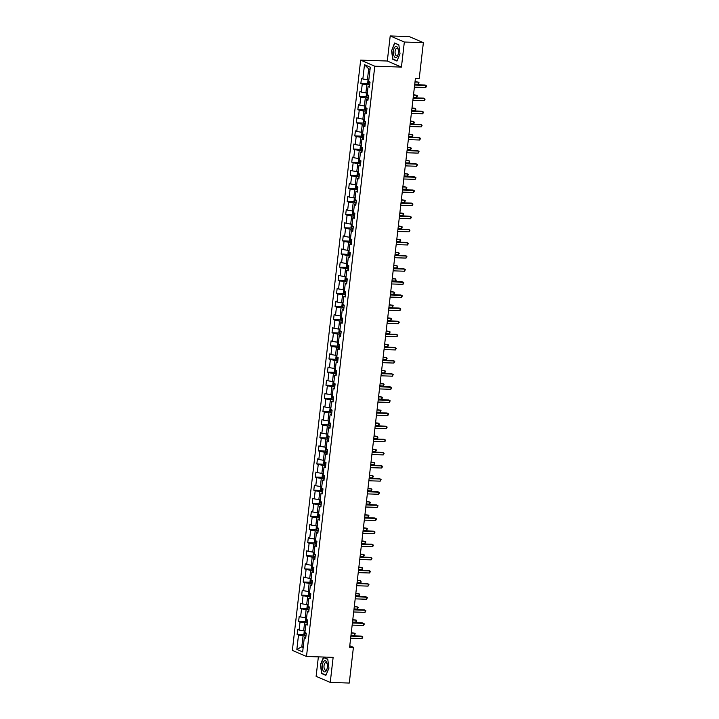 <?xml version="1.0" encoding="UTF-8"?>
<svg xmlns="http://www.w3.org/2000/svg" width="719" height="719" viewBox="0 0 719 719"><rect width="100%" height="100%" fill="white"/><g stroke="black" fill="none" stroke-linecap="round" stroke-linejoin="round"><path stroke-width="1.08" d="M318.364 656.869L316.117 676.345L330.246 682.421L349.272 683.05L353.415 647.307L349.776 645.743M360.659 60.135L292.363 650.398L306.492 656.474L374.788 66.211L360.659 60.135L387.307 61.016L401.436 67.092L404.339 42.026L390.21 35.95L387.307 61.016M390.21 35.95L409.246 36.579L423.374 42.655L404.339 42.026M305.827 637.061L304.308 637.609L305.701 638.211L306.285 633.169L304.892 632.567L305.827 624.496L307.22 625.09L307.804 620.048L306.411 619.445L307.346 611.375L308.739 611.968L309.323 606.926L307.93 606.324L308.855 598.253L310.257 598.846L310.842 593.804L309.44 593.202L310.374 585.131L311.767 585.733L312.352 580.682L310.959 580.08L311.893 572.009L313.286 572.612L313.87 567.561L312.477 566.958L313.412 558.888L314.805 559.49L315.389 554.439L313.996 553.846L314.931 545.766L316.324 546.368L316.908 541.317L315.515 540.724L316.45 532.644L317.843 533.246L318.427 528.195L317.034 527.602L317.969 519.522L319.362 520.125L319.946 515.083L318.553 514.48L319.488 506.401L320.881 507.003L321.465 501.961L320.072 501.359L321.007 493.288L322.4 493.881L322.984 488.839L321.591 488.237L322.525 480.166L323.918 480.759L324.503 475.717L323.11 475.115L324.044 467.044L325.437 467.647L326.022 462.596L324.629 461.993L325.563 453.923L326.956 454.525L327.54 449.474L326.147 448.872L327.073 440.801L328.475 441.403L329.059 436.352L327.657 435.759L328.592 427.679L329.985 428.281L330.569 423.23L329.176 422.637L330.111 414.557L331.504 415.16L332.088 410.109L330.695 409.515L331.63 401.436L333.023 402.038L333.607 396.996L332.214 396.394L333.149 388.314L334.542 388.916L335.126 383.874L333.733 383.272L334.668 375.201L336.061 375.794L336.645 370.752L335.252 370.15L336.186 362.079L337.579 362.673L338.164 357.631L336.771 357.028L337.705 348.958L339.098 349.551L339.683 344.509L338.289 343.907L339.224 335.836L340.617 336.438L341.201 331.387L339.808 330.785L340.743 322.714L342.136 323.316L342.72 318.265L341.327 317.663L342.262 309.592L343.655 310.195L344.239 305.144L342.846 304.55L343.781 296.471L345.174 297.073L345.758 292.022L344.365 291.429L345.291 283.349L346.693 283.951L347.277 278.9L345.875 278.307L346.81 270.227L348.203 270.829L348.787 265.787L347.394 265.185L348.329 257.114L349.722 257.708L350.306 252.666L348.913 252.063L349.847 243.993L351.24 244.586L351.825 239.544L350.432 238.942L351.366 230.871L352.759 231.464L353.344 226.422L351.951 225.82L352.885 217.749L354.278 218.351L354.862 213.3L353.469 212.698L354.404 204.627L355.797 205.23L356.381 200.179L354.988 199.576L355.923 191.506L357.316 192.108L357.9 187.057L356.507 186.464L357.442 178.384L358.835 178.986L359.419 173.935L358.026 173.342L358.961 165.262L360.354 165.864L360.938 160.813L359.545 160.22L360.48 152.14L361.873 152.743L362.457 147.701L361.064 147.098L361.999 139.019L363.392 139.621L363.976 134.579L362.583 133.977L363.508 125.906L364.91 126.499L365.486 121.457L364.093 120.855L365.027 112.784L366.42 113.377L367.005 108.335L365.612 107.733L366.546 99.662L367.939 100.256L368.523 95.214L367.13 94.611L368.065 86.541L369.458 87.143L370.042 82.092L368.649 81.49L370.303 67.2L364.497 64.701L368.685 68.817L367.418 79.755L368.847 79.8L368.362 83.934L369.791 84.303M304.308 637.609L302.654 651.908L296.848 649.419L298.502 635.12L297.109 634.518L304.461 634.76M364.497 64.701L362.843 79L361.45 78.398L360.866 83.449L362.259 84.042L361.324 92.122L359.931 91.52L359.347 96.562L360.749 97.164L359.815 105.235L358.422 104.641L357.837 109.683L359.23 110.286L358.296 118.356L356.903 117.763L356.318 122.805L357.711 123.407L356.777 131.478L355.384 130.885L354.8 135.927L356.193 136.529L355.258 144.6L353.865 143.998L353.281 149.049L354.674 149.651L353.739 157.722L352.346 157.119L351.762 162.17L353.155 162.773L352.22 170.843L350.827 170.241L350.243 175.292L351.636 175.885L350.701 183.965L349.308 183.363L348.724 188.414L350.117 189.007L349.182 197.087L347.789 196.485L347.205 201.536L348.598 202.129L347.663 210.209L346.27 209.606L345.686 214.648L347.079 215.251L346.145 223.33L344.752 222.728L344.167 227.77L345.56 228.372L344.626 236.443L343.233 235.85L342.648 240.892L344.042 241.494L343.116 249.565L341.714 248.972L341.13 254.014L342.532 254.616L341.597 262.687L340.204 262.093L339.62 267.135L341.013 267.738L340.078 275.808L338.685 275.206L338.101 280.257L339.494 280.859L338.559 288.93L337.166 288.328L336.582 293.379L337.975 293.972L337.04 302.052L335.647 301.45L335.063 306.501L336.456 307.094L335.521 315.174L334.128 314.571L333.544 319.622L334.937 320.216L334.002 328.295L332.609 327.693L332.025 332.735L333.418 333.337L332.484 341.417L331.091 340.815L330.506 345.857L331.899 346.459L330.965 354.53L329.572 353.937L328.987 358.979L330.381 359.581L329.446 367.652L328.053 367.058L327.469 372.1L328.862 372.703L327.927 380.773L326.534 380.18L325.95 385.222L327.343 385.824L326.408 393.895L325.015 393.293L324.431 398.344L325.824 398.946L324.898 407.017L323.496 406.415L322.912 411.466L324.314 412.068L323.379 420.139L321.986 419.537L321.402 424.587L322.795 425.181L321.86 433.26L320.467 432.658L319.883 437.709L321.276 438.302L320.341 446.382L318.948 445.78L318.364 450.831L319.757 451.424L318.823 459.504L317.43 458.902L316.845 463.944L318.238 464.546L317.304 472.617L315.911 472.024L315.326 477.065L316.719 477.668L315.785 485.738L314.392 485.145L313.808 490.187L315.201 490.789L314.266 498.86L312.873 498.267L312.289 503.309L313.682 503.911L312.747 511.982L311.354 511.38L310.77 516.431L312.163 517.033L311.228 525.104L309.835 524.502L309.251 529.552L310.644 530.155L309.709 538.225L308.316 537.623L307.732 542.674L309.125 543.267L308.19 551.347L306.797 550.745L306.213 555.796L307.606 556.389L306.68 564.469L305.278 563.867L304.703 568.918L306.096 569.511L305.162 577.591L303.769 576.989L303.184 582.031L304.577 582.633L303.643 590.712L302.25 590.11L301.665 595.152L303.058 595.754L302.124 603.825L300.731 603.232L300.147 608.274L301.54 608.876L300.605 616.947L299.212 616.354L298.628 621.396L300.021 621.998L299.086 630.069L297.693 629.476L297.109 634.518M423.374 42.655L419.24 78.398L415.429 78.272L349.605 647.181L353.415 647.307M305.827 624.496L307.355 623.939M305.027 630.878L304.245 631.345L303.957 633.861L304.604 635.003L305.081 630.878L303.661 630.824L304.595 622.753L307.48 622.852M299.086 630.069L303.661 630.824M300.021 621.998L304.595 622.753M308.864 610.817L307.346 611.375M306.546 617.756L305.764 618.223L305.476 620.74L306.123 621.881L306.6 617.756L305.18 617.711L306.114 609.631L308.999 609.73M300.605 616.947L305.18 617.711M301.54 608.876L306.114 609.631M310.374 597.696L308.855 598.253M308.065 604.634L307.283 605.101L306.986 607.627L307.642 608.759L308.118 604.634L306.698 604.589L307.633 596.509L310.509 596.608M302.124 603.825L306.698 604.589M303.058 595.754L307.633 596.509M311.893 584.574L310.374 585.131M309.583 591.512L308.802 591.98L308.505 594.505L309.161 595.638L309.637 591.512L308.217 591.467L309.143 583.388L312.028 583.486M303.643 590.712L308.217 591.467M304.577 582.633L309.143 583.388M311.893 572.009L313.421 571.452M311.102 578.391L310.32 578.858L310.024 581.383L310.68 582.525L311.156 578.391L309.727 578.346L310.662 570.275L313.547 570.365M305.162 577.591L309.727 578.346M306.096 569.511L310.662 570.275M314.931 558.33L313.412 558.888M312.621 565.269L311.839 565.736L311.543 568.262L312.19 569.403L312.675 565.269L311.246 565.224L312.181 557.153L315.066 557.243M306.68 564.469L311.246 565.224M307.606 556.389L312.181 557.153M316.45 545.209L314.931 545.766M314.14 552.147L313.358 552.614L313.062 555.14L313.709 556.281L314.194 552.147L312.765 552.102L313.7 544.031L316.585 544.121M308.19 551.347L312.765 552.102M309.125 543.267L313.7 544.031M317.969 532.087L316.45 532.644M315.713 539.025L314.284 538.98L315.219 530.91L318.104 530.999M309.709 538.225L314.284 538.98M310.644 530.155L315.219 530.91M319.488 518.974L317.969 519.522M317.178 525.904L316.387 526.371L316.099 528.896L316.746 530.038L317.223 525.913L315.803 525.859L316.737 517.788L319.622 517.887M311.228 525.104L315.803 525.859M312.163 517.033L316.737 517.788M319.488 506.401L321.016 505.852M318.697 512.782L317.906 513.258L317.618 515.775L318.265 516.916L318.742 512.791L317.322 512.737L318.256 504.666L321.141 504.765M312.747 511.982L317.322 512.737M313.682 503.911L318.256 504.666M322.525 492.731L321.007 493.288M320.216 499.669L319.425 500.136L319.137 502.653L319.784 503.794L320.261 499.669L318.841 499.624L319.775 491.544L322.66 491.643M314.266 498.86L318.841 499.624M315.201 490.789L319.775 491.544M324.044 479.609L322.525 480.166M321.726 486.547L320.944 487.015L320.656 489.531L321.303 490.673L321.779 486.547L320.359 486.502L321.294 478.423L324.179 478.521M315.785 485.738L320.359 486.502M316.719 477.668L321.294 478.423M325.563 466.487L324.044 467.044M323.244 473.426L322.463 473.893L322.175 476.418L322.822 477.551L323.298 473.426L321.878 473.381L322.813 465.301L325.698 465.4M317.304 472.617L321.878 473.381M318.238 464.546L322.813 465.301M327.082 453.365L325.563 453.923M324.763 460.304L323.981 460.771L323.685 463.297L324.341 464.438L324.817 460.304L323.397 460.259L324.332 452.179L327.217 452.278M318.823 459.504L323.397 460.259M319.757 451.424L324.332 452.179M328.592 440.244L327.073 440.801M326.282 447.182L325.5 447.649L325.204 450.175L325.86 451.316L326.336 447.182L324.916 447.137L325.851 439.066L328.727 439.156M320.341 446.382L324.916 447.137M321.276 438.302L325.851 439.066M330.111 427.122L328.592 427.679M327.801 434.06L327.019 434.528L326.723 437.053L327.379 438.195L327.855 434.06L326.435 434.015L327.361 425.945L330.246 426.034M321.86 433.26L326.435 434.015M322.795 425.181L327.361 425.945M331.63 414L330.111 414.557M329.32 420.939L328.538 421.406L328.241 423.931L328.898 425.073L329.374 420.939L327.945 420.894L328.88 412.823L331.765 412.913M323.379 420.139L327.945 420.894M324.314 412.068L328.88 412.823M333.149 400.878L331.63 401.436M330.839 407.817L330.057 408.284L329.76 410.81L330.407 411.951L330.893 407.826L329.464 407.772L330.398 399.701L333.283 399.8M324.898 407.017L329.464 407.772M325.824 398.946L330.398 399.701M333.149 388.314L334.677 387.766M332.358 394.695L331.576 395.162L331.279 397.688L331.926 398.829L332.412 394.704L330.983 394.65L331.917 386.579L334.802 386.678M326.408 393.895L330.983 394.65M327.343 385.824L331.917 386.579M336.186 374.644L334.668 375.201M333.877 381.582L333.086 382.05L332.798 384.566L333.445 385.708L333.922 381.582L332.502 381.537L333.436 373.458L336.321 373.556M327.927 380.773L332.502 381.537M328.862 372.703L333.436 373.458M337.705 361.522L336.186 362.079M335.396 368.461L334.605 368.928L334.317 371.444L334.964 372.586L335.44 368.461L334.02 368.416L334.955 360.336L337.84 360.435M329.446 367.652L334.02 368.416M330.381 359.581L334.955 360.336M339.224 348.4L337.705 348.958M336.968 355.339L335.539 355.294L336.474 347.214L339.359 347.313M330.965 354.53L335.539 355.294M331.899 346.459L336.474 347.214M340.743 335.279L339.224 335.836M338.433 342.217L337.642 342.684L337.355 345.21L338.002 346.351L338.478 342.217L337.058 342.172L337.993 334.092L340.878 334.191M332.484 341.417L337.058 342.172M333.418 333.337L337.993 334.092M340.743 322.714L342.271 322.157M339.943 329.095L339.161 329.563L338.874 332.088L339.521 333.23L339.997 329.095L338.577 329.05L339.512 320.98L342.397 321.069M334.002 328.295L338.577 329.05M334.937 320.216L339.512 320.98M343.781 309.035L342.262 309.592M341.462 315.974L340.68 316.441L340.393 318.966L341.04 320.108L341.516 315.974L340.096 315.929L341.031 307.858L343.916 307.948M335.521 315.174L340.096 315.929M336.456 307.094L341.031 307.858M345.291 295.913L343.781 296.471M342.981 302.852L342.199 303.319L341.902 305.845L342.559 306.986L343.035 302.852L341.615 302.807L342.55 294.736L345.426 294.826M337.04 302.052L341.615 302.807M337.975 293.972L342.55 294.736M346.81 282.792L345.291 283.349M344.554 289.739L343.134 289.685L344.068 281.614L346.944 281.704M338.559 288.93L343.134 289.685M339.494 280.859L344.068 281.614M346.81 270.227L348.338 269.679M346.019 276.608L345.237 277.076L344.94 279.601L345.596 280.743L346.073 276.617L344.644 276.563L345.578 268.493L348.463 268.591M340.078 275.808L344.644 276.563M341.013 267.738L345.578 268.493M349.847 256.557L348.329 257.114M347.538 263.496L346.756 263.963L346.459 266.479L347.115 267.621L347.592 263.496L346.163 263.442L347.097 255.371L349.982 255.47M341.597 262.687L346.163 263.442M342.532 254.616L347.097 255.371M351.366 243.435L349.847 243.993M349.057 250.374L348.275 250.841L347.978 253.358L348.625 254.499L349.11 250.374L347.681 250.329L348.616 242.249L351.501 242.348M343.116 249.565L347.681 250.329M344.042 241.494L348.616 242.249M352.885 230.314L351.366 230.871M350.629 237.252L349.2 237.207L350.135 229.127L353.02 229.226M344.626 236.443L349.2 237.207M345.56 228.372L350.135 229.127M354.404 217.192L352.885 217.749M352.094 224.13L351.303 224.598L351.016 227.123L351.663 228.256L352.139 224.13L350.719 224.085L351.654 216.006L354.539 216.104M346.145 223.33L350.719 224.085M347.079 215.251L351.654 216.006M354.404 204.627L355.932 204.07M353.613 211.009L352.822 211.476L352.535 214.001L353.182 215.143L353.658 211.009L352.238 210.964L353.173 202.893L356.058 202.983M347.663 210.209L352.238 210.964M348.598 202.129L353.173 202.893M357.442 190.948L355.923 191.506M355.132 197.887L354.341 198.354L354.054 200.88L354.701 202.021L355.177 197.887L353.757 197.842L354.692 189.771L357.577 189.861M349.182 197.087L353.757 197.842M350.117 189.007L354.692 189.771M358.961 177.827L357.442 178.384M356.651 184.765L355.86 185.232L355.572 187.758L356.22 188.899L356.696 184.765L355.276 184.72L356.211 176.649L359.096 176.739M350.701 183.965L355.276 184.72M351.636 175.885L356.211 176.649M360.48 164.705L358.961 165.262M358.224 171.643L356.795 171.598L357.729 163.528L360.614 163.617M352.22 170.843L356.795 171.598M353.155 162.773L357.729 163.528M361.999 151.583L360.48 152.14M359.68 158.522L358.898 158.989L358.61 161.514L359.257 162.656L359.734 158.531L358.314 158.477L359.248 150.406L362.133 150.505M353.739 157.722L358.314 158.477M354.674 149.651L359.248 150.406M363.508 138.47L361.999 139.019M361.199 145.4L360.417 145.867L360.12 148.393L360.776 149.534L361.253 145.409L359.833 145.355L360.767 137.284L363.643 137.383M355.258 144.6L359.833 145.355M356.193 136.529L360.767 137.284M365.027 125.349L363.508 125.906M362.718 132.287L361.936 132.754L361.639 135.271L362.295 136.412L362.771 132.287L361.351 132.242L362.286 124.162L365.162 124.261M356.777 131.478L361.351 132.242M357.711 123.407L362.286 124.162M366.546 112.227L365.027 112.784M364.236 119.165L363.454 119.633L363.158 122.149L363.814 123.291L364.29 119.165L362.861 119.12L363.796 111.041L366.681 111.139M358.296 118.356L362.861 119.12M359.23 110.286L363.796 111.041M368.065 99.105L366.546 99.662M365.755 106.044L364.973 106.511L364.677 109.036L365.324 110.169L365.809 106.044L364.38 105.999L365.315 97.919L368.2 98.018M359.815 105.235L364.38 105.999M360.749 97.164L365.315 97.919M368.065 86.541L369.593 85.983M367.274 92.922L366.492 93.389L366.196 95.915L366.843 97.056L367.328 92.922L365.899 92.877L366.834 84.797L369.719 84.896M361.324 92.122L365.899 92.877M362.259 84.042L366.834 84.797M362.843 79L367.418 79.755M330.246 682.421L333.14 657.355L306.492 656.474M401.436 67.092L374.788 66.211M370.051 69.41L368.685 68.817M303.238 646.857L301.809 646.812L303.175 647.397M305.961 635.973L303.076 635.875L301.809 646.812L296.848 649.419M298.502 635.12L303.076 635.875M360.866 83.449L368.227 83.692M359.347 96.562L366.708 96.804M357.837 109.683L365.189 109.926M356.318 122.805L363.67 123.048M354.8 135.927L362.151 136.17M353.281 149.049L360.632 149.291M351.762 162.17L359.114 162.413M350.243 175.292L357.595 175.535M348.724 188.414L356.085 188.657M347.205 201.536L354.566 201.778M345.686 214.648L353.047 214.891M344.167 227.77L351.528 228.013M342.648 240.892L350.009 241.135M341.13 254.014L348.49 254.256M339.62 267.135L346.971 267.378M338.101 280.257L345.453 280.5M336.582 293.379L343.934 293.622M335.063 306.501L342.415 306.743M333.544 319.622L340.896 319.865M332.025 332.735L339.377 332.987M330.506 345.857L337.867 346.1M328.987 358.979L336.348 359.221M327.469 372.1L334.829 372.343M325.95 385.222L333.31 385.465M324.431 398.344L331.792 398.587M322.912 411.466L330.273 411.708M321.402 424.587L328.754 424.83M319.883 437.709L327.235 437.952M318.364 450.831L325.716 451.074M316.845 463.944L324.197 464.186M315.326 477.065L322.678 477.308M313.808 490.187L321.168 490.43M312.289 503.309L319.649 503.552M310.77 516.431L318.131 516.673M309.251 529.552L316.612 529.795M307.732 542.674L315.093 542.917M306.213 555.796L313.574 556.039M304.703 568.918L312.055 569.16M303.184 582.031L310.536 582.273M301.665 595.152L309.017 595.395M300.147 608.274L307.498 608.517M298.628 621.396L305.979 621.638M391.513 50.195L392.7 59.228L396.951 61.052L400.016 53.853L398.829 44.821L394.578 42.996L391.819 50.204M325.878 675.375L328.942 668.176L327.756 659.143L323.496 657.319L320.431 664.518L321.618 673.55L325.878 675.375M393.518 59.255L392.7 59.228M322.436 673.577L321.618 673.55M414.647 85.04L426.008 85.417L425.765 87.52L414.405 87.143M414.692 84.662L425.055 85.013L426.637 85.956L425.765 87.52M368.793 79.8L368.011 80.267L367.715 82.793L368.362 83.934M414.755 84.123L418.125 84.24L418.368 82.137L415.043 81.642M369.063 81.481L368.946 82.487L369.97 82.703M418.125 84.24L418.997 82.676L418.368 82.137L414.998 82.02M394.129 56.235A5.572 2.552 -88.1 0 0 398.119 54.599A5.572 2.552 -88.1 0 0 398.281 49.611A5.572 2.552 -88.1 0 0 397.706 47.831A5.572 2.552 -88.1 0 0 394.084 48.371A5.572 2.552 -88.1 0 0 394.129 56.235M398.362 50.051A3.811 1.753 -88.1 0 0 398.047 49.18A3.811 1.753 -88.1 0 0 396.942 48.245A3.811 1.753 -88.1 0 0 395.216 50.698A3.811 1.753 -88.1 0 0 395.594 54.932A3.811 1.753 -88.1 0 0 396.69 55.875A3.811 1.753 -88.1 0 0 398.227 54.159M395.279 43.293L398.856 45.036M400.016 53.853L397.068 60.782L392.942 59.003L391.792 50.258L394.767 43.275M327.316 667.421A5.572 2.552 -88.1 0 0 327.208 663.934A5.572 2.552 -88.1 0 0 324.655 660.824A5.572 2.552 -88.1 0 0 322.355 665.282A5.572 2.552 -88.1 0 0 323.856 671.609A5.572 2.552 -88.1 0 0 327.037 668.922A5.572 2.552 -88.1 0 0 327.316 667.421M327.28 664.374A3.811 1.753 -88.1 0 0 325.869 662.567A3.811 1.753 -88.1 0 0 324.044 665.65A3.811 1.753 -88.1 0 0 325.617 670.198A3.811 1.753 -88.1 0 0 327.145 668.481M328.942 668.176L325.986 675.105L321.869 673.326L320.719 664.581L323.685 657.597L327.783 659.359M324.206 657.615L323.685 657.597M413.128 98.161L424.489 98.539L424.246 100.642L412.886 100.265M413.173 97.784L423.536 98.126L425.118 99.078L424.246 100.642M411.61 111.283L422.97 111.661L422.727 113.764L411.367 113.386M411.654 110.906L422.017 111.247L423.599 112.2L422.727 113.764M366.843 97.056L368.272 97.416M413.236 97.245L416.607 97.362L416.849 95.259L413.524 94.764M367.544 94.602L367.427 95.609L368.452 95.825M416.607 97.362L417.478 95.798L416.849 95.259L413.479 95.142M365.324 110.169L366.753 110.537M411.717 110.367L415.088 110.483L415.33 108.38L412.005 107.886M366.025 107.724L365.908 108.731L366.942 108.946M415.088 110.483L415.87 109.755L415.33 108.38L411.96 108.263M410.091 124.405L421.451 124.782L421.208 126.886L409.848 126.508M410.136 124.028L420.498 124.369L422.08 125.322L421.208 126.886M408.572 137.527L419.932 137.904L419.689 140.007L408.329 139.63M408.617 137.149L418.979 137.491L420.561 138.443L419.689 140.007M407.053 150.648L418.413 151.026L418.17 153.129L406.81 152.752M407.098 150.271L417.46 150.613L419.042 151.565L418.17 153.129M363.814 123.291L365.234 123.659M410.198 123.488L413.569 123.596L413.811 121.493L410.486 121.008M364.506 120.846L364.389 121.853L365.423 122.059M413.569 123.596L414.351 122.877L413.811 121.493L410.441 121.385M362.295 136.412L363.715 136.781M408.68 136.61L412.05 136.718L412.293 134.615L408.967 134.129M362.987 133.959L362.87 134.974L363.904 135.181M412.05 136.718L412.931 135.154L412.293 134.615L408.922 134.507M360.776 149.534L362.196 149.903M407.161 149.732L410.531 149.84L410.774 147.737L407.448 147.251M361.477 147.08L361.36 148.096L362.385 148.303M410.531 149.84L411.412 148.276L410.774 147.737L407.403 147.629M359.257 162.656L360.677 163.024M405.642 162.853L409.012 162.961L409.264 160.858L405.929 160.373M359.958 160.202L359.842 161.209L360.866 161.424M409.012 162.961L409.794 162.242L409.264 160.858L405.884 160.75M358.161 171.643L357.379 172.111L357.091 174.636L357.738 175.778L359.158 176.146M404.123 175.975L407.502 176.083L407.745 173.98L404.411 173.495M357.738 175.778L358.215 171.643M358.439 173.324L358.323 174.331L359.347 174.546M407.502 176.083L408.374 174.519L407.745 173.98L404.366 173.872M356.22 188.899L357.649 189.268M402.604 189.088L405.983 189.205L406.226 187.102L402.892 186.616M356.921 186.446L356.804 187.452L357.828 187.668M405.983 189.205L406.855 187.641L406.226 187.102L402.847 186.994M354.701 202.021L356.13 202.39M401.085 202.21L404.464 202.327L404.707 200.224L401.373 199.729M355.402 199.567L355.285 200.574L356.309 200.79M404.464 202.327L405.336 200.763L404.707 200.224L401.337 200.107M353.182 215.143L354.611 215.502M399.575 215.332L402.946 215.448L403.188 213.345L399.863 212.851M353.883 212.689L353.766 213.696L354.791 213.911M402.946 215.448L403.817 213.885L403.188 213.345L399.818 213.228M351.663 228.256L353.092 228.624M398.056 228.453L401.427 228.57L401.669 226.467L398.344 225.973M352.364 225.811L352.247 226.818L353.272 227.033M401.427 228.57L402.298 227.006L401.669 226.467L398.299 226.35M350.575 237.252L349.793 237.719L349.497 240.236L350.162 241.413L351.573 241.746M396.537 241.575L399.908 241.683L400.15 239.58L396.825 239.094M350.845 238.933L350.728 239.939L351.753 240.146M399.908 241.683L400.78 240.128L400.15 239.58L396.78 239.472M348.625 254.499L350.054 254.868M395.019 254.697L398.389 254.805L398.632 252.702L395.306 252.216M349.326 252.045L349.209 253.061L350.243 253.268M398.389 254.805L399.261 253.25L398.632 252.702L395.261 252.594M347.115 267.621L348.535 267.989M393.5 267.819L396.87 267.926L397.113 265.823L393.787 265.338M347.807 265.167L347.69 266.183L348.724 266.389M396.87 267.926L397.652 267.207L397.113 265.823L393.742 265.715M345.596 280.743L347.016 281.111M391.981 280.94L395.351 281.048L395.594 278.945L392.268 278.46M346.288 278.289L346.172 279.305L347.205 279.511M395.351 281.048L396.133 280.329L395.594 278.945L392.223 278.837M344.5 289.73L343.718 290.197L343.421 292.723L344.095 293.891L345.497 294.233M390.462 294.062L393.832 294.17L394.075 292.067L390.75 291.581M344.769 291.411L344.653 292.417L345.686 292.633M393.832 294.17L394.713 292.606L394.075 292.067L390.705 291.959M342.559 306.986L343.979 307.355M388.943 307.184L392.313 307.292L392.556 305.189L389.231 304.703M343.26 304.532L343.143 305.539L344.167 305.755M392.313 307.292L393.194 305.728L392.556 305.189L389.186 305.081M341.04 320.108L342.46 320.476M387.424 320.297L390.803 320.413L391.046 318.31L387.712 317.816M341.741 317.654L341.624 318.661L342.648 318.877M390.803 320.413L391.675 318.85L391.046 318.31L387.667 318.193M339.521 333.23L340.941 333.598M385.905 333.418L389.285 333.535L389.527 331.432L386.193 330.938M340.222 330.776L340.105 331.783L341.13 331.998M389.285 333.535L390.156 331.971L389.527 331.432L386.148 331.315M338.002 346.351L339.431 346.711M384.386 346.54L387.766 346.657L388.008 344.554L384.674 344.059M338.703 343.898L338.586 344.904L339.611 345.12M387.766 346.657L388.637 345.093L388.008 344.554L384.629 344.437M336.914 355.339L336.124 355.806L335.836 358.332L336.501 359.5L337.912 359.833M382.876 359.662L386.247 359.77L386.489 357.676L383.155 357.181M337.184 357.019L337.067 358.026L338.092 358.233M386.247 359.77L387.119 358.215L386.489 357.676L383.119 357.559M405.534 163.77L416.894 164.148L416.652 166.251L405.291 165.873M405.579 163.393L415.942 163.734L417.523 164.687L416.652 166.251M404.024 176.892L415.375 177.26L415.133 179.364L403.772 178.995M404.06 176.515L414.423 176.856L416.004 177.809L415.133 179.364M402.505 190.014L413.856 190.382L413.614 192.485L402.263 192.117M402.541 189.636L412.904 189.978L414.495 190.921L413.614 192.485M400.986 203.126L412.347 203.504L412.095 205.607L400.744 205.23M401.031 202.749L411.385 203.1L412.976 204.043L412.095 205.607M399.467 216.248L410.828 216.626L410.585 218.729L399.225 218.351M399.512 215.871L409.866 216.212L411.457 217.165L410.585 218.729M397.949 229.37L409.309 229.747L409.066 231.851L397.706 231.473M397.993 228.993L408.347 229.334L409.938 230.287L409.066 231.851M396.43 242.492L407.79 242.869L407.547 244.972L396.187 244.595M396.475 242.114L406.837 242.456L408.419 243.408L407.547 244.972M394.911 255.613L406.271 255.991L406.028 258.094L394.668 257.717M394.956 255.236L405.318 255.578L406.9 256.53L406.028 258.094M393.392 268.735L404.752 269.113L404.509 271.216L393.149 270.838M393.437 268.358L403.799 268.699L405.381 269.652L404.509 271.216M391.873 281.857L403.233 282.234L402.991 284.338L391.63 283.96M391.918 281.48L402.281 281.821L403.862 282.774L402.991 284.338M390.354 294.979L401.714 295.347L401.472 297.45L390.111 297.082M390.399 294.601L400.762 294.943L402.343 295.895L401.472 297.45M388.835 308.1L400.195 308.469L399.953 310.572L388.593 310.204M388.88 307.723L399.243 308.065L400.825 309.008L399.953 310.572M387.316 321.222L398.677 321.591L398.434 323.694L387.074 323.316M387.361 320.845L397.724 321.186L399.306 322.13L398.434 323.694M385.806 334.335L397.158 334.712L396.915 336.816L385.555 336.438M385.842 333.958L396.205 334.299L397.796 335.252L396.915 336.816M384.288 347.457L395.639 347.834L395.396 349.937L384.045 349.56M384.323 347.079L394.686 347.421L396.277 348.373L395.396 349.937M382.769 360.579L394.129 360.956L393.877 363.059L382.526 362.682M382.814 360.201L393.167 360.543L394.758 361.495L393.877 363.059M381.25 373.7L392.61 374.078L392.367 376.181L381.007 375.803M381.295 373.323L391.648 373.664L393.239 374.617L392.367 376.181M379.731 386.822L391.091 387.199L390.848 389.303L379.488 388.925M379.776 386.445L390.129 386.786L391.72 387.739L390.848 389.303M378.212 399.944L389.572 400.321L389.33 402.424L377.969 402.047M378.257 399.566L388.62 399.908L390.201 400.86L389.33 402.424M376.693 413.066L388.053 413.443L387.811 415.537L376.45 415.169M376.738 412.688L387.101 413.03L388.682 413.982L387.811 415.537M375.174 426.187L386.534 426.556L386.292 428.659L374.932 428.29M375.219 425.81L385.582 426.151L387.164 427.104L386.292 428.659M373.655 439.309L385.016 439.677L384.773 441.781L373.413 441.412M373.7 438.932L384.063 439.273L385.645 440.217L384.773 441.781M372.136 452.422L383.497 452.799L383.254 454.902L371.894 454.525M372.181 452.044L382.544 452.395L384.126 453.338L383.254 454.902M370.618 465.544L381.978 465.921L381.735 468.024L370.375 467.647M370.662 465.166L381.025 465.508L382.607 466.46L381.735 468.024M369.099 478.665L380.459 479.043L380.216 481.146L368.856 480.768M369.144 478.288L379.506 478.629L381.088 479.582L380.216 481.146M367.589 491.787L378.94 492.164L378.697 494.268L367.337 493.89M367.625 491.41L377.987 491.751L379.578 492.704L378.697 494.268M366.07 504.909L377.421 505.286L377.178 507.389L365.827 507.012M366.106 504.531L376.468 504.873L378.059 505.825L377.178 507.389M364.551 518.031L375.911 518.408L375.66 520.511L364.308 520.134M364.596 517.653L374.95 517.995L376.54 518.947L375.66 520.511M363.032 531.152L374.392 531.53L374.15 533.633L362.789 533.255M363.077 530.775L373.431 531.116L375.021 532.069L374.15 533.633M361.513 544.274L372.873 544.643L372.631 546.746L361.271 546.377M361.558 543.897L371.912 544.238L373.503 545.191L372.631 546.746M359.994 557.396L371.355 557.764L371.112 559.867L359.752 559.499M360.039 557.018L370.402 557.36L371.984 558.304L371.112 559.867M358.475 570.509L369.836 570.886L369.593 572.989L358.233 572.612M358.52 570.131L368.883 570.482L370.465 571.425L369.593 572.989M334.964 372.586L336.393 372.954M381.358 372.784L384.728 372.891L384.971 370.788L381.645 370.303M335.665 370.132L335.548 371.148L336.573 371.355M384.728 372.891L385.6 371.337L384.971 370.788L381.6 370.68M333.445 385.708L334.874 386.076M379.839 385.905L383.209 386.013L383.452 383.91L380.126 383.425M334.146 383.254L334.029 384.27L335.054 384.476M383.209 386.013L384.081 384.449L383.452 383.91L380.081 383.802M331.926 398.829L333.355 399.198M378.32 399.027L381.69 399.135L381.933 397.032L378.607 396.546M332.627 396.376L332.511 397.391L333.535 397.598M381.69 399.135L382.562 397.571L381.933 397.032L378.562 396.924M330.407 411.951L331.836 412.32M376.801 412.149L380.171 412.257L380.414 410.154L377.089 409.668M331.108 409.497L330.992 410.504L332.025 410.72M380.171 412.257L381.043 410.693L380.414 410.154L377.044 410.046M328.898 425.073L330.318 425.441M375.282 425.271L378.652 425.378L378.895 423.275L375.57 422.79M329.59 422.619L329.473 423.626L330.506 423.842M378.652 425.378L379.434 424.659L378.895 423.275L375.525 423.167M327.379 438.195L328.799 438.563M373.763 438.383L377.133 438.5L377.376 436.397L374.051 435.903M328.071 435.741L327.954 436.748L328.987 436.963M377.133 438.5L377.915 437.781L377.376 436.397L374.006 436.28M325.86 451.316L327.28 451.685M372.244 451.505L375.615 451.622L375.857 449.519L372.532 449.024M326.552 448.863L326.435 449.869L327.469 450.085M375.615 451.622L376.495 450.058L375.857 449.519L372.487 449.402M324.341 464.438L325.761 464.798M370.725 464.627L374.096 464.744L374.347 462.641L371.013 462.146M325.042 461.984L324.925 462.991L325.95 463.207M374.096 464.744L374.878 464.016L374.347 462.641L370.968 462.524M322.822 477.551L324.242 477.919M369.207 477.749L372.586 477.865L372.828 475.762L369.494 475.268M323.523 475.106L323.406 476.113L324.431 476.329M372.586 477.865L373.458 476.302L372.828 475.762L369.449 475.645M321.303 490.673L322.723 491.041M367.688 490.87L371.067 490.978L371.31 488.875L367.975 488.39M322.004 488.228L321.887 489.235L322.912 489.441M371.067 490.978L371.939 489.423L371.31 488.875L367.93 488.767M319.784 503.794L321.213 504.163M366.169 503.992L369.548 504.1L369.791 501.997L366.456 501.511M320.485 501.341L320.368 502.356L321.393 502.563M369.548 504.1L370.42 502.536L369.791 501.997L366.42 501.889M318.265 516.916L319.694 517.285M364.659 517.114L368.029 517.222L368.272 515.119L364.937 514.633M318.966 514.462L318.85 515.478L319.874 515.685M368.029 517.222L368.901 515.658L368.272 515.119L364.901 515.011M316.746 530.038L318.175 530.406M363.14 530.236L366.51 530.343L366.753 528.24L363.428 527.755M317.447 527.584L317.331 528.6L318.355 528.807M366.51 530.343L367.382 528.78L366.753 528.24L363.383 528.132M315.659 539.025L314.868 539.493L314.58 542.018L315.246 543.187L316.657 543.528M361.621 543.357L364.991 543.465L365.234 541.362L361.909 540.877M315.929 540.706L315.812 541.713L316.836 541.928M364.991 543.465L365.863 541.901L365.234 541.362L361.864 541.254M313.709 556.281L315.138 556.65M360.102 556.47L363.472 556.587L363.715 554.484L360.39 553.998M314.41 553.828L314.293 554.834L315.317 555.05M363.472 556.587L364.344 555.023L363.715 554.484L360.345 554.376M312.19 569.403L313.619 569.772M358.583 569.592L361.954 569.709L362.196 567.606L358.871 567.111M312.891 566.949L312.774 567.956L313.808 568.172M361.954 569.709L362.736 568.99L362.196 567.606L358.826 567.489M356.957 583.63L368.317 584.008L368.074 586.111L356.714 585.733M357.001 583.253L367.364 583.594L368.946 584.547L368.074 586.111M310.68 582.525L312.1 582.884M357.064 582.714L360.435 582.83L360.677 580.727L357.352 580.233M311.372 580.071L311.255 581.078L312.289 581.294M360.435 582.83L361.217 582.102L360.677 580.727L357.307 580.61M355.438 596.752L366.798 597.13L366.555 599.233L355.195 598.855M355.483 596.375L365.845 596.716L367.427 597.669L366.555 599.233M309.161 595.638L310.581 596.006M355.546 595.835L358.916 595.952L359.158 593.849L355.833 593.355M309.853 593.193L309.736 594.2L310.77 594.415M358.916 595.952L359.797 594.388L359.158 593.849L355.788 593.732M353.919 609.874L365.279 610.251L365.036 612.354L353.676 611.977M353.964 609.496L364.326 609.838L365.908 610.791L365.036 612.354M307.642 608.759L309.062 609.128M354.027 608.957L357.397 609.065L357.64 606.971L354.314 606.476M308.334 606.315L308.217 607.321L309.251 607.528M357.397 609.065L358.278 607.51L357.64 606.971L354.269 606.854M352.4 622.996L363.76 623.373L363.517 625.476L352.157 625.099M352.445 622.618L362.807 622.96L364.389 623.912L363.517 625.476M306.123 621.881L307.543 622.25M352.508 622.079L355.878 622.187L356.13 620.084L352.795 619.598M306.824 619.427L306.707 620.443L307.732 620.65M355.878 622.187L356.66 621.468L356.13 620.084L352.75 619.976M350.881 636.117L362.241 636.495L361.999 638.598L350.638 638.22M350.926 635.74L361.289 636.081L362.87 637.034L361.999 638.598M304.604 635.003L306.024 635.371M350.989 635.201L354.368 635.308L354.611 633.205L351.276 632.72M305.305 632.549L305.189 633.565L306.213 633.772M354.368 635.308L355.24 633.745L354.611 633.205L351.232 633.097M369.997 82.523L368.946 82.487M368.479 95.645L367.427 95.609M366.96 108.767L365.908 108.731M365.441 121.888L364.389 121.853M363.922 135.01L362.87 134.974M362.403 148.123L361.36 148.096M360.884 161.245L359.842 161.209M359.365 174.366L358.323 174.331M357.846 187.488L356.804 187.452M356.327 200.61L355.285 200.574M354.818 213.732L353.766 213.696M353.299 226.853L352.247 226.818M350.62 237.252L350.144 241.377M351.78 239.975L350.728 239.939M350.261 253.097L349.209 253.061M348.742 266.21L347.69 266.183M347.223 279.332L346.172 279.305M344.554 289.73L344.077 293.864M345.704 292.453L344.653 292.417M344.185 305.575L343.143 305.539M342.666 318.697L341.624 318.661M341.148 331.819L340.105 331.783M339.629 344.94L338.586 344.904M336.959 355.339L336.483 359.464M338.11 358.062L337.067 358.026M336.6 371.184L335.548 371.148M335.081 384.306L334.029 384.27M333.562 397.418L332.511 397.391M332.043 410.54L330.992 410.504M330.524 423.662L329.473 423.626M329.005 436.784L327.954 436.748M327.487 449.905L326.435 449.869M325.968 463.027L324.925 462.991M324.449 476.149L323.406 476.113M322.93 489.271L321.887 489.235M321.411 502.392L320.368 502.356M319.892 515.505L318.85 515.478M318.382 528.627L317.331 528.6M315.704 539.025L315.228 543.16M316.863 541.749L315.812 541.713M315.344 554.87L314.293 554.834M313.826 567.992L312.774 567.956M312.307 581.114L311.255 581.078M310.788 594.236L309.736 594.2M309.269 607.357L308.217 607.321M307.75 620.479L306.707 620.443M306.231 633.601L305.189 633.565"/></g></svg>
